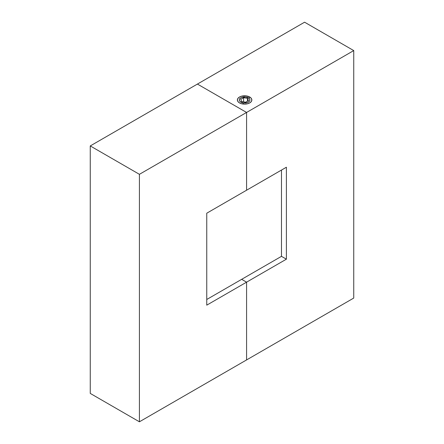 <?xml version="1.0" encoding="UTF-8"?>
<svg xmlns="http://www.w3.org/2000/svg" width="444" height="444" viewBox="0 0 444 444"><rect width="100%" height="100%" fill="white"/><g stroke="black" fill="none" stroke-linecap="round" stroke-linejoin="round"><path stroke-width="0.67" d="M249.722 97.008L249.001 98.263L249.722 97.008L246.02 95.871L241.847 96.104L239.499 97.008L237.934 98.363L237.385 99.961L237.934 101.559L239.499 102.914A7.232 4.174 180 0 1 239.499 97.008A7.232 4.174 180 0 1 249.722 97.008A7.232 4.174 180 0 1 249.722 102.914L251.293 101.559L251.842 99.961L251.293 98.363L249.722 97.008M281.479 170.063L281.479 256.343L241.664 279.332L246.581 282.168L246.581 359.929L353.74 298.063L353.74 50.583L304.584 22.2L353.74 50.583L246.581 112.449L246.581 190.215L286.397 167.227L286.397 259.179L246.581 282.168L246.581 359.929L353.74 298.063L353.74 50.583L246.581 112.449L197.419 84.071L246.581 112.449L246.581 190.215L286.397 167.227L286.397 259.179L281.479 256.343L281.479 170.063M197.419 84.071L304.584 22.2L197.419 84.071L246.581 112.449L197.419 84.071L90.26 145.937L197.419 84.071M239.499 102.914L241.847 103.818L244.611 104.135L247.38 103.818L249.722 102.914A7.232 4.174 180 0 1 239.499 102.914L239.499 102.914M246.581 282.168L241.664 279.332L281.479 256.343L286.397 259.179L246.581 282.168L241.664 279.332L206.76 299.478L241.664 279.332L246.581 282.168L206.76 305.156L206.76 213.203L246.581 190.215L246.581 112.449L139.416 174.32L90.26 145.937L139.416 174.32L139.416 421.8L90.26 393.417L90.26 145.937L90.26 393.417L139.416 421.8L246.581 359.929L246.581 282.168L206.76 305.156L206.76 213.203L246.581 190.215L246.581 112.449L139.416 174.32L139.416 421.8L246.581 359.929L246.581 282.168M243.245 102.908L243.035 104.035L243.245 102.908L247.253 102.603L248.807 101.82L249.717 100.749L249.85 99.561L249.189 98.435L245.982 97.014A5.284 3.053 180 0 1 248.346 97.808A5.284 3.053 180 0 1 249.189 101.487A5.284 3.053 180 0 1 243.245 102.908A5.284 3.053 180 0 1 240.876 97.808A5.284 3.053 180 0 1 245.982 97.014L241.969 97.319L240.42 98.107L239.51 99.173L239.372 100.361L240.038 101.487L243.245 102.908M240.737 99.362L243.573 97.724L247.452 98.324L248.49 100.56L245.649 102.203L241.775 101.598L240.737 99.362L243.573 97.724L243.573 101.881L243.573 97.724L247.452 98.324L247.452 101.16L247.452 98.324L248.49 100.56L245.649 102.203L241.775 101.598L240.737 99.362M249.034 98.202L248.363 97.813M239.699 98.485L240.876 97.808"/></g></svg>
